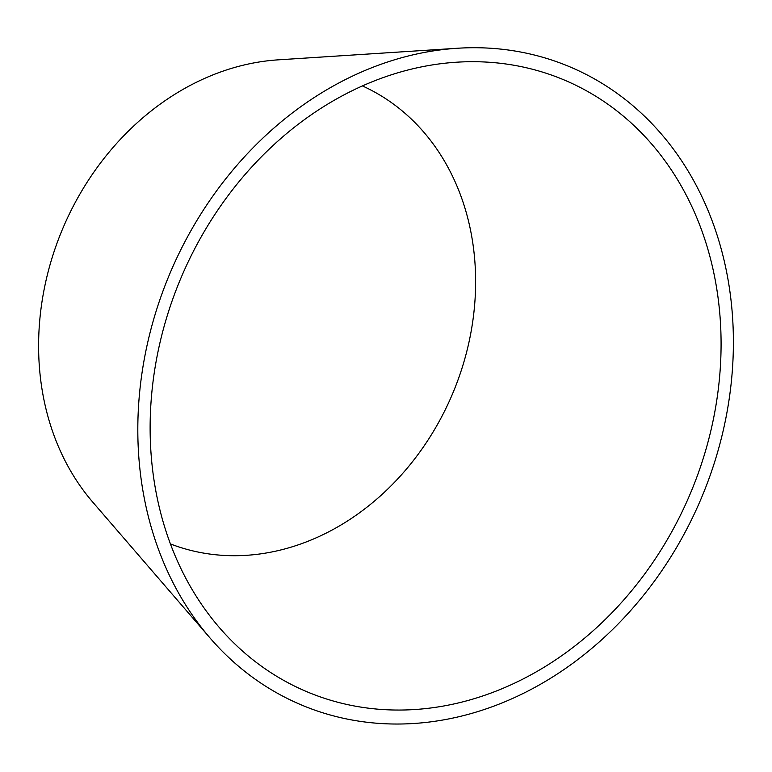 <?xml version="1.0" encoding="UTF-8"?>
<svg xmlns="http://www.w3.org/2000/svg" width="772" height="772" viewBox="0 0 772 772"><rect width="100%" height="100%" fill="white"/><g stroke="black" fill="none" stroke-linecap="round" stroke-linejoin="round"><path stroke-width="1.16" d="M457.381 48.26L278.277 59.84A259.614 216.353 112.7 0 0 44.361 288.294A259.614 216.353 112.7 0 0 92.794 502.167L210.071 638.029A346.155 288.477 112.7 0 0 506.953 700.908A346.155 288.477 112.7 0 0 725.728 418.878A346.155 288.477 112.7 0 0 457.381 48.26A346.155 288.477 112.7 0 0 145.493 352.852A346.155 288.477 112.7 0 0 210.071 638.029M157.488 354.223A331.844 276.55 112.7 0 0 222.153 630.743A331.844 276.55 112.7 0 0 506.036 687.012A331.844 276.55 112.7 0 0 713.733 417.517A331.844 276.55 112.7 0 0 460.643 61.982A331.844 276.55 112.7 0 0 157.488 354.223M170.4 543.913A248.372 206.983 112.7 0 0 470.119 336.737A248.372 206.983 112.7 0 0 362.435 85.933"/></g></svg>
